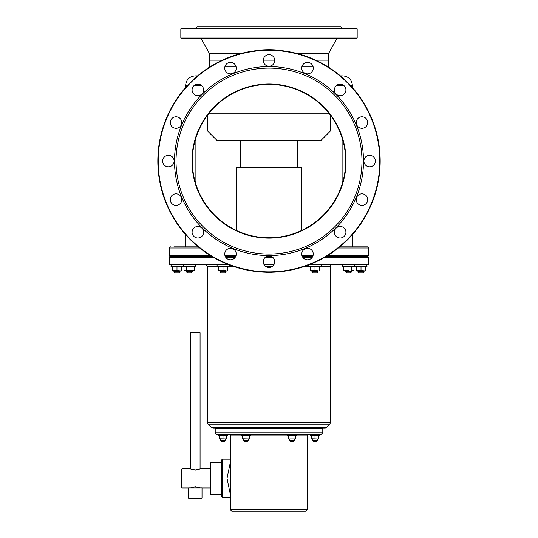 <?xml version="1.0" encoding="UTF-8"?>
<svg xmlns="http://www.w3.org/2000/svg" width="538" height="538" viewBox="0 0 538 538"><rect width="100%" height="100%" fill="white"/><g stroke="black" fill="none" stroke-linecap="round" stroke-linejoin="round"><path stroke-width="0.81" d="M185.617 234.615L185.617 246.861L186.249 246.861L180.055 246.861M338.308 248.011L368.678 248.011L367.528 246.861L351.751 246.861L352.383 246.861L352.383 234.615M367.723 122.57A5.75 5.75 0 0 0 359.102 117.587A5.75 5.75 0 0 0 359.102 127.546A5.75 5.75 0 0 0 367.723 122.57M375.383 161.077A5.75 5.75 0 0 0 366.761 156.101A5.75 5.75 0 0 0 366.761 166.06A5.75 5.75 0 0 0 375.383 161.077M367.723 199.591A5.75 5.75 0 0 0 359.102 194.615A5.75 5.75 0 0 0 359.102 204.575A5.75 5.75 0 0 0 367.723 199.591M345.914 232.241A5.75 5.75 0 0 0 337.286 227.258A5.75 5.75 0 0 0 337.286 237.218A5.75 5.75 0 0 0 345.914 232.241M313.264 254.057A5.75 5.75 0 0 0 304.636 249.074A5.75 5.75 0 0 0 304.636 259.034A5.75 5.75 0 0 0 313.264 254.057M274.75 261.717A5.75 5.75 0 0 0 266.122 256.734A5.75 5.75 0 0 0 266.122 266.693A5.75 5.75 0 0 0 274.75 261.717M236.236 254.057A5.75 5.75 0 0 0 227.614 249.074A5.75 5.75 0 0 0 227.614 259.034A5.75 5.75 0 0 0 236.236 254.057M203.593 232.241A5.75 5.75 0 0 0 194.964 227.258A5.75 5.75 0 0 0 194.964 237.218A5.75 5.75 0 0 0 203.593 232.241M181.777 199.591A5.75 5.75 0 0 0 173.149 194.615A5.75 5.75 0 0 0 173.149 204.575A5.75 5.75 0 0 0 181.777 199.591M174.117 161.077A5.75 5.75 0 0 0 165.489 156.101A5.75 5.75 0 0 0 165.489 166.06A5.75 5.75 0 0 0 174.117 161.077M181.777 122.57A5.75 5.75 0 0 0 173.149 117.587A5.75 5.75 0 0 0 173.149 127.546A5.75 5.75 0 0 0 181.777 122.57M203.593 89.92A5.75 5.75 0 0 0 194.964 84.943A5.75 5.75 0 0 0 194.964 94.903A5.75 5.75 0 0 0 203.593 89.92M236.236 68.104A5.75 5.75 0 0 0 227.614 63.128A5.75 5.75 0 0 0 227.614 73.087A5.75 5.75 0 0 0 236.236 68.104M274.75 60.444A5.75 5.75 0 0 0 266.122 55.468A5.75 5.75 0 0 0 266.122 65.428A5.75 5.75 0 0 0 274.75 60.444M313.264 68.104A5.75 5.75 0 0 0 304.636 63.128A5.75 5.75 0 0 0 304.636 73.087A5.75 5.75 0 0 0 313.264 68.104M345.914 89.92A5.75 5.75 0 0 0 337.286 84.943A5.75 5.75 0 0 0 337.286 94.903A5.75 5.75 0 0 0 345.914 89.92M342.417 28.433L340.884 26.9L197.116 26.9L195.583 28.433M269 28.817L357.178 28.817L357.178 38.016L180.822 38.016L180.822 28.817L269 28.817M357.178 28.817L356.795 28.433L181.205 28.433L180.822 28.817M180.822 38.016L181.205 38.4L356.795 38.4L357.178 38.016M269 255.584A94.5 94.5 0 0 0 350.843 113.827A94.5 94.5 0 0 0 187.157 113.827A94.5 94.5 0 0 0 269 255.584M269 254.05A92.966 92.966 0 0 0 349.512 114.594A92.966 92.966 0 0 0 188.488 114.594A92.966 92.966 0 0 0 269 254.05M379.794 161.077A110.794 110.794 0 0 1 213.599 257.029A110.794 110.794 0 0 1 213.599 65.132A110.794 110.794 0 0 1 379.794 161.077M380.178 161.077A111.178 111.178 0 0 0 269 49.9A111.178 111.178 0 0 0 157.822 161.077A111.178 111.178 0 0 0 269 272.262A111.178 111.178 0 0 0 380.178 161.077M269 238.139A77.055 77.055 0 0 0 335.732 122.55A77.055 77.055 0 0 0 202.268 122.55A77.055 77.055 0 0 0 269 238.139M345.672 161.077A76.672 76.672 0 0 1 269 237.756A76.672 76.672 0 0 1 192.328 161.077A76.672 76.672 0 0 1 269 84.405A76.672 76.672 0 0 1 345.672 161.077M297.944 53.733L328.462 53.733L336.748 38.783L201.252 38.783L200.587 38.4M201.252 38.783L209.538 53.733L240.056 53.733M209.975 255.294L169.322 255.294A1.15 1.15 0 0 0 170.472 256.444L211.851 256.444M225.261 256.444L235.718 256.444M266.7 256.444L271.3 256.444M302.282 256.444L312.739 256.444L311.939 256.444L311.939 256.828M326.149 256.444L367.528 256.444L368.678 255.294L328.025 255.294M198.273 246.861L173.922 246.861M367.528 246.861L339.727 246.861M351.751 246.861L345.618 246.861M199.692 248.011L169.322 248.011A1.15 1.15 0 0 1 170.472 246.861M342.114 137.984L342.114 184.178M197.581 75.878L195.2 75.878C189.376 76.443 186.182 79.637 185.617 85.461L187.5 85.461L185.617 85.461L185.617 87.546M350.5 85.461L352.383 85.461C351.818 79.637 348.624 76.443 342.8 75.878L340.419 75.878M328.462 67.136A9.583 9.583 0 0 1 328.422 66.288L327.097 66.288M195.886 184.178L195.886 137.984M209.578 60.155L222.362 60.155M263.257 60.155L274.743 60.155M315.638 60.155L328.422 60.155M208.616 113.827L329.384 113.827M207.661 131.084L217.244 140.667L320.756 140.667L330.339 131.084L207.661 131.084L207.661 115.078M236.411 230.486L236.411 167.5L301.589 167.5L301.589 230.486M230.661 460.837L227.009 478.356L230.661 495.875M200.069 332.787L199.302 332.02L191.252 332.02L190.486 332.787L200.069 332.787L200.069 468.773L210.15 468.773M195.274 469.97C189.1 468.618 189.1 468.672 195.274 470.151C201.454 468.672 201.454 468.618 195.274 469.97M190.486 332.787L190.486 468.773L182.073 468.773L181.306 469.54L181.306 487.172L182.073 487.939L182.073 468.773M188.542 498.161L189.309 498.928L201.246 498.928L202.012 498.161L188.542 498.161L188.542 487.939L182.073 487.939M188.609 487.905L201.938 487.905M190.586 487.905L195.274 486.742L199.968 487.905M210.15 478.356L210.15 493.649L210.916 494.415L210.916 462.297L210.15 463.063L210.15 478.356M221.656 478.356L221.656 496.762L222.423 497.529L222.423 459.19L221.656 459.956L221.656 478.356M216.74 434.327L321.26 434.327L322.793 432.794L215.207 432.794A1.533 1.533 0 0 0 216.74 434.327M315.006 434.327L317.306 434.327M322.793 432.794L322.793 428.578L215.207 428.578L215.207 432.794M296.122 435.861L307.339 435.861A1.533 1.533 0 0 1 308.873 434.327M232.194 511.1L305.806 511.1L232.194 511.1A1.533 1.533 0 0 1 230.661 509.567L307.339 509.567L305.806 511.1M226.538 428.578L226.538 428.194L243.701 428.194L243.701 428.578M248.3 428.578L248.3 428.194L289.7 428.194L289.7 428.578M294.299 428.578L294.299 428.194L311.462 428.194L311.462 428.578M320.735 266.411L330.339 266.411A1.917 1.917 0 0 1 332.255 264.494M227.224 264.111L169.322 264.111A0.383 0.383 0 0 0 169.705 264.494L228.186 264.494M263.963 264.494L274.037 264.494M309.814 264.494L368.295 264.494L368.678 264.111L310.776 264.111M224.528 264.494L226.061 264.494M211.696 427.636L326.304 427.636A1.917 1.917 0 0 1 324.945 428.194L213.055 428.194L211.696 427.636L208.219 424.159A1.917 1.917 0 0 1 207.661 422.801L330.339 422.801L330.339 266.411M213.149 257.211L169.322 257.211A0.383 0.383 0 0 1 169.705 256.828L212.497 256.828M324.851 257.211L368.678 257.211L368.295 256.828L325.503 256.828M312.551 256.828L302.47 256.828M272.026 256.828L265.974 256.828M235.53 256.828L225.449 256.828L226.061 256.444M357.945 256.444L357.945 256.828L364.078 256.828L364.078 256.444M317.306 270.627L310.406 270.439L317.306 270.627M311.939 264.494L318.072 264.494M319.606 270.439L319.606 266.606L310.406 266.606L310.406 270.439M315.006 266.606L315.006 270.439M319.606 266.942L321.085 266.249A0.921 0.921 0 0 0 320.695 264.494M311.939 271.677L313.163 272.901L316.842 272.901L318.072 271.677L311.939 271.677L311.939 270.627M266.135 266.7L271.865 266.7M266.485 272.228L267.157 272.901L270.843 272.901L271.515 272.228M225.294 270.627L218.394 270.439L225.294 270.627M218.394 270.439L218.394 266.606L227.594 266.606L227.594 270.439M222.994 266.606L222.994 270.439M219.928 271.677L221.158 272.901L224.837 272.901L226.061 271.677L219.928 271.677L219.928 270.627M194.628 270.439L184.003 270.439L194.628 270.439L194.628 266.606L195.402 266.249L183.236 266.249L183.626 264.494L182.685 264.494M184.003 270.439L184.003 266.606L194.628 266.606M191.972 266.606L191.972 270.439M186.659 266.606L186.659 270.439M184.003 266.606L183.155 266.209L170.909 266.249L171.299 264.494M192.382 256.444L192.382 256.828M192.382 270.627L192.382 271.677L186.249 271.677L187.48 272.901L191.158 272.901L192.382 271.677L191.158 272.901M179.288 270.627L172.389 270.439L179.288 270.627M173.922 264.494L175.455 264.494M172.389 270.439L172.389 266.606L181.588 266.606L181.588 270.439M176.989 266.606L176.989 270.439M173.922 271.677L175.153 272.901L178.831 272.901L180.055 271.677L173.922 271.677L173.922 270.627M351.751 264.494L345.618 264.494M363.311 270.627L356.412 270.439L363.311 270.627M361.011 270.439L361.011 266.606L356.412 266.606L356.412 270.439M361.011 266.606L365.611 266.606L365.611 270.439M357.945 271.677L359.169 272.901L362.847 272.901L364.078 271.677L357.945 271.677L357.945 270.627M348.685 270.627L343.372 270.439L348.685 270.627M353.997 270.439L352.666 270.627L353.997 270.439L353.997 266.606L354.764 266.249L342.598 266.249L342.988 264.494L342.598 266.249L343.372 266.606L343.372 270.439M343.372 266.606L346.028 266.606L346.028 270.439M346.028 266.606L353.997 266.606M351.341 266.606L351.341 270.439M345.618 271.677L346.842 272.901L350.52 272.901L351.751 271.677L345.618 271.677L345.618 270.627M290.278 438.927L293.728 438.927L290.278 438.927M295.449 438.927L293.728 438.927L295.449 438.927M295.449 438.786L295.449 435.928L288.55 435.928L288.55 438.786M292 435.928L292 438.786M295.449 436.177L296.586 435.645A0.693 0.693 0 0 0 296.297 434.327M289.7 440.38L290.547 441.221L293.459 441.221L294.299 440.38L289.7 440.38L289.7 438.927M249.45 438.927L242.551 438.786L249.45 438.927M249.45 436.177L250.58 435.645L250.291 434.327L248.146 434.327M242.551 438.786L242.551 435.928L249.45 435.928L249.45 438.786M246.001 435.928L246.001 438.786M243.701 440.38L244.541 441.221L247.453 441.221L248.3 440.38L243.701 440.38L243.701 438.927M226.444 438.927L219.544 438.786L226.444 438.927M219.544 438.786L219.544 435.928L226.444 435.928L226.444 438.786M222.994 435.928L222.994 438.786M220.694 440.38L221.542 441.221L224.454 441.221L225.294 440.38L220.694 440.38L220.694 438.927M316.727 438.927L311.556 438.786L316.727 438.927M315.006 438.786L315.006 435.928L311.556 435.928L311.556 438.786M315.006 435.928L318.456 435.928L318.456 438.786M312.706 440.38L313.546 441.221L316.458 441.221L317.306 440.38L312.706 440.38L312.706 438.927M336.532 85.461L343.789 85.461M194.211 85.461L201.468 85.461M313.129 255.294L301.899 255.294M236.101 255.294L224.871 255.294M312.968 66.288L302.053 66.288M235.947 66.288L225.032 66.288M210.903 66.288L209.578 66.288L209.538 67.136M229.127 434.327L230.661 435.861L241.878 435.861M250.116 435.861L287.884 435.861M205.745 264.494L207.661 266.411L217.265 266.411M228.731 266.411L233.425 266.411M304.575 266.411L309.269 266.411M208.219 424.159L329.781 424.159L330.339 422.801M265.422 257.211L272.578 257.211M302.706 257.211L312.316 257.211M225.684 257.211L235.294 257.211M274.225 264.111L263.775 264.111M321.085 266.249L308.92 266.249L308.482 265.012M272.537 266.249L265.463 266.249M227.594 266.942L229.08 266.249L216.915 266.249L217.305 264.494M365.611 266.942L367.091 266.249L354.764 266.249L354.374 264.494L355.315 264.494M296.586 435.645L287.42 435.645L287.709 434.327M250.58 435.645L241.414 435.645L241.703 434.327M226.444 436.177L227.581 435.645L218.408 435.645L218.704 434.327M318.456 436.177L319.592 435.645L310.419 435.645L310.708 434.327M352.383 85.461L352.383 87.546M336.748 38.783L337.413 38.4M169.322 248.011L169.322 255.294M368.678 248.011L368.678 255.294M182.738 256.444L182.738 256.828M355.262 256.444L355.262 256.828M209.578 53.733L209.578 66.288M328.422 53.733L328.422 66.288M328.422 113.827L328.422 112.624M209.578 113.827L209.578 112.624M330.339 131.084L330.339 115.078M297.756 167.5L297.756 140.667M240.244 167.5L240.244 140.667M230.661 459.19L222.423 459.19M230.661 497.529L222.423 497.529M202.012 498.161L202.012 487.939L210.15 487.939M221.656 462.297L210.916 462.297M221.656 494.415L210.916 494.415M230.661 435.861L230.661 509.567M307.339 435.861L307.339 509.567M207.661 266.411L207.661 422.801M326.304 427.636L329.781 424.159M169.322 257.211L169.322 264.111M368.678 257.211L368.678 264.111M310.406 266.942L308.92 266.249M318.072 271.677L318.072 270.627M229.08 266.249L229.518 265.012M218.394 266.942L216.915 266.249M226.061 271.677L226.061 270.627M195.402 266.249L195.012 264.494L195.402 266.249M187.48 272.901L186.249 271.677L186.249 270.627M186.249 256.828L186.249 256.444M181.588 266.942L183.075 266.249M172.389 266.942L170.909 266.249M180.055 271.677L180.055 270.627M180.055 256.828L180.055 256.444M173.922 256.828L173.922 256.444M367.091 266.249L366.701 264.494M356.412 266.942L354.925 266.249M364.078 271.677L364.078 270.627M351.751 271.677L351.751 270.627M351.751 256.828L351.751 256.444M345.618 256.828L345.618 256.444M288.55 436.177L287.42 435.645M294.299 440.38L294.299 438.927M242.551 436.177L241.414 435.645M248.3 440.38L248.3 438.927M227.581 435.645L227.292 434.327M219.544 436.177L218.408 435.645M225.294 440.38L225.294 438.927M225.294 428.578L225.294 428.194M220.694 428.578L220.694 428.194M319.592 435.645L319.296 434.327M311.556 436.177L310.419 435.645M317.306 440.38L317.306 438.927M317.306 428.578L317.306 428.194M312.706 428.578L312.706 428.194"/></g></svg>
